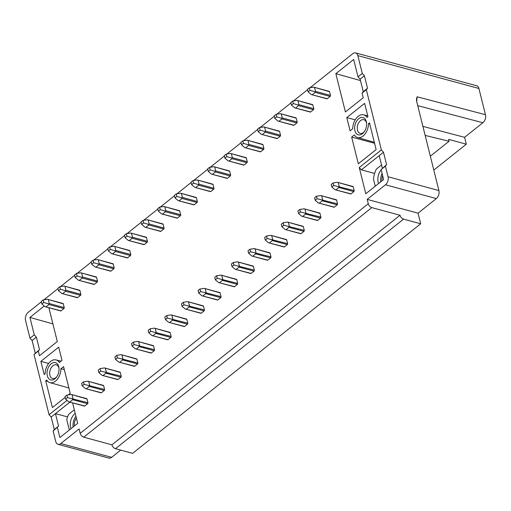 <?xml version="1.0" encoding="UTF-8"?>
<svg xmlns="http://www.w3.org/2000/svg" width="511" height="511" viewBox="0 0 511 511"><rect width="100%" height="100%" fill="white"/><g stroke="black" fill="none" stroke-linecap="round" stroke-linejoin="round"><path stroke-width="0.77" d="M420.694 223.78L403.556 219.136A3.73 2.159 -128.6 0 1 400.011 215.259L111.922 444.832A3.73 2.159 51.4 0 0 115.467 448.703L132.605 453.353L420.694 223.78L418.049 213.17L436.349 198.581A5.966 3.82 -74.8 0 0 438.904 190.558L416.586 101.05L416.459 99.051L417.072 96.783L485.45 114.707C486.025 117.932 485.175 120.609 482.895 122.729L464.588 137.312L466.3 144.185L433.801 170.08M120.692 450.121L111.654 457.326A5.966 3.82 -74.8 0 1 108.849 458.086L57.992 444.289A5.966 3.82 105.2 0 1 55.75 441.561L53.106 430.952L58.573 426.117L55.463 413.629L67.573 416.919M74.395 425.957A8.202 5.251 105.2 0 1 76.363 417.972M73.137 426.96A10.156 6.502 105.2 0 1 75.935 416.241M75.232 413.425A10.156 6.502 -74.8 0 0 74.945 413.648A10.156 6.502 -74.8 0 0 71.023 428.646M69.33 429.994L66.73 419.55A16.646 10.654 105.2 0 1 68.787 414.229L74.331 409.816M57.379 427.541L59.87 437.531L77.698 423.325L72.607 402.898M69.866 402.151L51.183 417.04L54.294 429.527L53.106 430.952M418.049 213.17L367.192 199.373L368.278 203.742L80.189 433.315L79.103 428.946L60.796 443.529A5.966 3.82 105.2 0 1 57.992 444.289M48.884 307.743L57.309 341.533L39.481 355.739L38.312 351.057L34.033 354.468L49.056 414.715L67.056 400.368M44.272 306.012L29.932 317.44L52.908 323.885M38.312 351.057L39.507 349.639L36.39 337.151L34.263 334.826L29.932 317.44M34.263 334.826L29.989 338.237L25.55 320.442A5.966 3.82 105.2 0 1 28.105 312.419L41.346 301.867M358.007 76.842L360.134 79.167L363.244 91.648L362.056 93.072L363.225 97.754L345.398 111.96L335.848 73.661L353.676 59.455L358.007 76.842L362.286 73.431L357.853 55.635A5.966 3.82 105.2 0 0 355.611 52.914A5.966 3.82 105.2 0 0 352.801 53.674L310.094 87.707M307.565 89.719L293.455 100.967M290.925 102.979L276.815 114.228M274.286 116.24L260.176 127.482M257.646 129.5L243.536 140.742M241.013 142.761L226.897 154.003M224.374 156.015L210.257 167.263M207.734 169.275L193.624 180.524M191.095 182.536L176.985 193.778M174.455 195.796L160.345 207.038M157.816 209.056L143.706 220.298M141.177 222.311L127.067 233.559M124.537 235.571L110.427 246.819M107.898 248.831L93.788 260.073M91.258 262.092L77.148 273.334M74.625 275.352L60.509 286.594M57.986 288.606L43.876 299.855M362.056 93.072L366.336 89.668L381.353 149.915L359.252 167.531L365.787 193.752L383.614 179.546L381.123 169.556L385.403 166.145L388.047 176.761A5.966 3.82 105.2 0 1 385.492 184.784L367.192 199.373M51.17 363.787A8.949 5.73 -74.8 0 0 47.338 375.821A8.949 5.73 -74.8 0 0 54.907 378.772A8.949 5.73 -74.8 0 0 56.351 377.303A8.949 5.73 -74.8 0 0 58.944 367.754A8.949 5.73 -74.8 0 0 51.17 363.787M40.88 361.36L44.182 374.595L45.147 373.822A11.759 7.531 105.2 0 1 56.069 359.916A11.759 7.531 105.2 0 1 59.378 362.491L62.01 360.389L58.708 347.154L40.88 361.36L48.615 363.462M65.593 399.129L64.974 396.632L66.877 395.118L67.497 397.615L65.593 399.129L68.825 401.87L84.43 406.104A0.747 0.479 -74.8 0 0 84.781 406.009L87.63 403.735A0.747 0.479 -74.8 0 0 87.949 402.732L87.017 398.989A0.747 0.479 -74.8 0 0 86.736 398.644L71.265 394.447M41.87 303.981L41.25 301.484L43.148 299.97L43.774 302.467L41.87 303.981L45.102 306.715L60.707 310.956A0.747 0.479 -74.8 0 0 61.058 310.86L63.907 308.587A0.747 0.479 -74.8 0 0 64.226 307.584L63.294 303.834A0.747 0.479 -74.8 0 0 63.013 303.496L47.542 299.299M82.233 385.875L81.613 383.378L83.51 381.858L84.136 384.355L82.233 385.875L85.465 388.609L101.069 392.844A0.747 0.479 -74.8 0 0 101.421 392.748L104.27 390.474A0.747 0.479 -74.8 0 0 104.589 389.471L103.656 385.728A0.747 0.479 -74.8 0 0 103.375 385.383L87.905 381.187M58.51 290.721L57.89 288.223L59.787 286.709L60.413 289.207L58.51 290.721L61.742 293.461L77.346 297.696A0.747 0.479 -74.8 0 0 77.691 297.6L80.546 295.326A0.747 0.479 -74.8 0 0 80.866 294.323L79.933 290.574A0.747 0.479 -74.8 0 0 79.652 290.235L64.182 286.039M98.872 372.615L98.253 370.117L100.15 368.603L100.776 371.101L98.872 372.615L102.104 375.349L117.702 379.584A0.747 0.479 -74.8 0 0 118.054 379.488L120.909 377.214A0.747 0.479 -74.8 0 0 121.228 376.211L120.296 372.468A0.747 0.479 -74.8 0 0 120.015 372.129L104.544 367.926M75.149 277.46L74.529 274.963L76.426 273.449L77.052 275.946L75.149 277.46L78.381 280.2L93.979 284.435A0.747 0.479 -74.8 0 0 94.331 284.34L97.186 282.066A0.747 0.479 -74.8 0 0 97.505 281.063L96.573 277.32A0.747 0.479 -74.8 0 0 96.292 276.975L80.821 272.778M115.512 359.354L114.892 356.857L116.789 355.343L117.415 357.841L115.512 359.354L118.744 362.088L134.342 366.323A0.747 0.479 -74.8 0 0 134.693 366.234L137.548 363.96A0.747 0.479 -74.8 0 0 137.868 362.957L136.935 359.207A0.747 0.479 -74.8 0 0 136.654 358.869L121.184 354.672M91.788 264.206L91.162 261.709L93.066 260.188L93.692 262.686L91.788 264.206L95.014 266.94L110.619 271.175A0.747 0.479 -74.8 0 0 110.97 271.079L113.825 268.805A0.747 0.479 -74.8 0 0 114.145 267.802L113.212 264.059A0.747 0.479 -74.8 0 0 112.931 263.721L97.454 259.518M132.151 346.094L131.525 343.596L133.428 342.083L134.054 344.58L132.151 346.094L135.377 348.834L150.981 353.069A0.747 0.479 -74.8 0 0 151.333 352.973L154.188 350.699A0.747 0.479 -74.8 0 0 154.507 349.696L153.575 345.947A0.747 0.479 -74.8 0 0 153.294 345.608L137.817 341.412M108.428 250.946L107.802 248.448L109.705 246.934L110.331 249.432L108.428 250.946L111.654 253.68L127.258 257.914A0.747 0.479 -74.8 0 0 127.609 257.819L130.465 255.551A0.747 0.479 -74.8 0 0 130.784 254.548L129.851 250.799A0.747 0.479 -74.8 0 0 129.57 250.46L114.094 246.264M148.79 332.833L148.164 330.336L150.068 328.822L150.688 331.32L148.79 332.833L152.016 335.574L167.621 339.809A0.747 0.479 -74.8 0 0 167.972 339.713L170.827 337.439A0.747 0.479 -74.8 0 0 171.147 336.436L170.208 332.693A0.747 0.479 -74.8 0 0 169.933 332.348L154.456 328.151M125.067 237.685L124.441 235.188L126.345 233.674L126.964 236.171L125.067 237.685L128.293 240.419L143.898 244.66A0.747 0.479 -74.8 0 0 144.249 244.565L147.104 242.291A0.747 0.479 -74.8 0 0 147.424 241.288L146.485 237.538A0.747 0.479 -74.8 0 0 146.21 237.2L130.733 233.003M165.43 319.579L164.804 317.082L166.707 315.562L167.327 318.059L165.43 319.579L168.656 322.313L184.26 326.548A0.747 0.479 -74.8 0 0 184.612 326.452L187.467 324.178A0.747 0.479 -74.8 0 0 187.786 323.176L186.847 319.432A0.747 0.479 -74.8 0 0 186.572 319.088L171.096 314.891M141.707 224.425L141.081 221.927L142.984 220.413L143.604 222.911L141.707 224.425L144.932 227.165L160.537 231.4A0.747 0.479 -74.8 0 0 160.888 231.304L163.744 229.03A0.747 0.479 -74.8 0 0 164.063 228.027L163.124 224.278A0.747 0.479 -74.8 0 0 162.843 223.939L147.372 219.743M182.069 306.319L181.443 303.821L183.347 302.308L183.966 304.805L182.069 306.319L185.295 309.053L200.9 313.288A0.747 0.479 -74.8 0 0 201.251 313.192L204.1 310.918A0.747 0.479 -74.8 0 0 204.426 309.915L203.487 306.172A0.747 0.479 -74.8 0 0 203.206 305.834L187.735 301.631M158.346 211.164L157.72 208.667L159.624 207.153L160.243 209.651L158.346 211.164L161.572 213.905L177.176 218.14A0.747 0.479 -74.8 0 0 177.528 218.044L180.377 215.77A0.747 0.479 -74.8 0 0 180.696 214.767L179.763 211.024A0.747 0.479 -74.8 0 0 179.482 210.679L164.012 206.482M198.702 293.059L198.083 290.561L199.986 289.047L200.606 291.545L198.702 293.059L201.934 295.792L217.539 300.027A0.747 0.479 -74.8 0 0 217.89 299.938L220.739 297.664A0.747 0.479 -74.8 0 0 221.059 296.661L220.126 292.912A0.747 0.479 -74.8 0 0 219.845 292.573L204.374 288.376M174.979 197.91L174.36 195.413L176.263 193.893L176.883 196.39L174.979 197.91L178.211 200.644L193.816 204.879A0.747 0.479 -74.8 0 0 194.167 204.783L197.016 202.509A0.747 0.479 -74.8 0 0 197.335 201.506L196.403 197.763A0.747 0.479 -74.8 0 0 196.122 197.425L180.651 193.222M215.342 279.798L214.722 277.301L216.626 275.787L217.245 278.284L215.342 279.798L218.574 282.538L234.179 286.773A0.747 0.479 -74.8 0 0 234.53 286.677L237.379 284.403A0.747 0.479 -74.8 0 0 237.698 283.401L236.765 279.651A0.747 0.479 -74.8 0 0 236.484 279.313L221.014 275.116M191.619 184.65L190.999 182.152L192.903 180.639L193.522 183.136L191.619 184.65L194.851 187.384L210.455 191.619A0.747 0.479 -74.8 0 0 210.807 191.523L213.655 189.255A0.747 0.479 -74.8 0 0 213.975 188.252L213.042 184.503A0.747 0.479 -74.8 0 0 212.761 184.164L197.291 179.968M231.981 266.538L231.362 264.04L233.259 262.526L233.885 265.024L231.981 266.538L235.213 269.278L250.818 273.513A0.747 0.479 -74.8 0 0 251.169 273.417L254.018 271.143A0.747 0.479 -74.8 0 0 254.337 270.14L253.405 266.397A0.747 0.479 -74.8 0 0 253.124 266.052L237.653 261.856M208.258 171.389L207.638 168.892L209.536 167.378L210.162 169.876L208.258 171.389L211.49 174.13L227.095 178.365A0.747 0.479 -74.8 0 0 227.446 178.269L230.295 175.995A0.747 0.479 -74.8 0 0 230.614 174.992L229.682 171.242A0.747 0.479 -74.8 0 0 229.401 170.904L213.93 166.707M248.621 253.284L248.001 250.786L249.898 249.266L250.524 251.763L248.621 253.284L251.853 256.017L267.457 260.252A0.747 0.479 -74.8 0 0 267.802 260.156L270.658 257.883A0.747 0.479 -74.8 0 0 270.977 256.88L270.044 253.137A0.747 0.479 -74.8 0 0 269.763 252.792L254.293 248.595M224.897 158.129L224.278 155.631L226.175 154.118L226.801 156.615L224.897 158.129L228.13 160.869L243.728 165.104A0.747 0.479 -74.8 0 0 244.079 165.008L246.934 162.734A0.747 0.479 -74.8 0 0 247.254 161.732L246.321 157.982A0.747 0.479 -74.8 0 0 246.04 157.644L230.57 153.447M265.26 240.023L264.641 237.526L266.538 236.012L267.164 238.509L265.26 240.023L268.492 242.757L284.09 246.992A0.747 0.479 -74.8 0 0 284.442 246.896L287.297 244.628A0.747 0.479 -74.8 0 0 287.616 243.619L286.684 239.876A0.747 0.479 -74.8 0 0 286.403 239.538L270.932 235.335M241.537 144.869L240.917 142.377L242.814 140.857L243.44 143.355L241.537 144.869L244.769 147.609L260.367 151.844A0.747 0.479 -74.8 0 0 260.719 151.748L263.574 149.474A0.747 0.479 -74.8 0 0 263.893 148.471L262.961 144.728A0.747 0.479 -74.8 0 0 262.68 144.383L247.209 140.186M281.9 226.763L281.274 224.265L283.177 222.751L283.803 225.249L281.9 226.763L285.125 229.496L300.73 233.731A0.747 0.479 -74.8 0 0 301.081 233.642L303.936 231.368A0.747 0.479 -74.8 0 0 304.256 230.365L303.323 226.616A0.747 0.479 -74.8 0 0 303.042 226.277L287.572 222.081M258.176 131.614L257.55 129.117L259.454 127.597L260.08 130.094L258.176 131.614L261.402 134.348L277.007 138.583A0.747 0.479 -74.8 0 0 277.358 138.487L280.213 136.213A0.747 0.479 -74.8 0 0 280.533 135.211L279.6 131.468A0.747 0.479 -74.8 0 0 279.319 131.129L263.842 126.926M298.539 213.502L297.913 211.005L299.816 209.491L300.442 211.988L298.539 213.502L301.765 216.242L317.369 220.477A0.747 0.479 -74.8 0 0 317.721 220.382L320.576 218.108A0.747 0.479 -74.8 0 0 320.895 217.105L319.963 213.355A0.747 0.479 -74.8 0 0 319.682 213.017L304.205 208.82M274.816 118.354L274.19 115.856L276.093 114.343L276.719 116.84L274.816 118.354L278.041 121.088L293.646 125.323A0.747 0.479 -74.8 0 0 293.997 125.227L296.853 122.959A0.747 0.479 -74.8 0 0 297.172 121.957L296.239 118.207A0.747 0.479 -74.8 0 0 295.958 117.869L280.482 113.672M315.178 200.242L314.552 197.744L316.456 196.23L317.076 198.728L315.178 200.242L318.404 202.982L334.009 207.217A0.747 0.479 -74.8 0 0 334.36 207.121L337.215 204.847A0.747 0.479 -74.8 0 0 337.535 203.844L336.596 200.101A0.747 0.479 -74.8 0 0 336.321 199.756L320.844 195.56M291.455 105.094L290.829 102.596L292.733 101.082L293.352 103.58L291.455 105.094L294.681 107.834L310.286 112.069A0.747 0.479 -74.8 0 0 310.637 111.973L313.492 109.699A0.747 0.479 -74.8 0 0 313.811 108.696L312.873 104.947A0.747 0.479 -74.8 0 0 312.598 104.608L297.121 100.412M346.797 117.581L350.099 130.816L352.731 128.721A11.759 7.531 105.2 0 1 363.647 114.809A11.759 7.531 105.2 0 1 366.955 117.383L367.926 116.61L364.624 103.375L346.797 117.581L355.177 119.855M362.491 133.665A8.949 5.73 -74.8 0 0 363.928 132.196A8.949 5.73 -74.8 0 0 366.521 122.646A8.949 5.73 -74.8 0 0 358.754 118.68A8.949 5.73 -74.8 0 0 354.915 130.72A8.949 5.73 -74.8 0 0 362.491 133.665M331.818 186.988L331.192 184.49L333.095 182.97L333.715 185.467L331.818 186.988L335.044 189.722L350.648 193.956A0.747 0.479 -74.8 0 0 351 193.861L353.855 191.587A0.747 0.479 -74.8 0 0 354.174 190.584L353.235 186.841A0.747 0.479 -74.8 0 0 352.954 186.496L337.484 182.299M308.095 91.833L307.469 89.336L309.372 87.822L309.992 90.319L308.095 91.833L311.32 94.573L326.925 98.808A0.747 0.479 -74.8 0 0 327.276 98.712L330.125 96.438A0.747 0.479 -74.8 0 0 330.451 95.436L329.512 91.693A0.747 0.479 -74.8 0 0 329.231 91.348L313.76 87.151M351.651 137.063L358.313 163.782L376.141 149.576L369.479 122.857L368.514 123.63A11.759 7.531 105.2 0 1 357.489 137.51A11.759 7.531 105.2 0 1 354.289 134.961L351.651 137.063L374.576 143.278M68.302 394.894L70.231 393.355L63.562 366.636L60.93 368.731A11.759 7.531 105.2 0 1 49.912 382.618A11.759 7.531 105.2 0 1 46.705 380.069L45.734 380.842L52.403 407.561L65.159 397.392M47.798 381.398L45.734 380.842M60.93 368.731L64.309 369.619M59.008 368.348A7.084 4.535 -74.8 0 0 58.937 368.054A7.084 4.535 -74.8 0 0 56.28 364.816A7.084 4.535 -74.8 0 0 52.946 365.723A7.084 4.535 -74.8 0 0 49.906 375.253A7.084 4.535 -74.8 0 0 52.569 378.491A7.084 4.535 -74.8 0 0 55.903 377.584A7.084 4.535 -74.8 0 0 56.708 376.818M68.825 401.87L84.781 406.009M67.497 397.615L87.949 402.732M87.63 403.735L72.709 399.685L72.351 399.059M72.709 399.685L69.854 401.959M87.017 398.989L71.195 394.428L66.877 395.118M72.089 394.939L73.028 398.682M45.102 306.715L61.058 310.86M63.294 303.834L47.472 299.28L43.148 299.97M48.366 299.785L49.305 303.534L64.226 307.584M43.774 302.467L48.628 303.911L49.305 303.534M63.907 308.587L48.979 304.537L48.628 303.911M48.979 304.537L46.131 306.811M85.465 388.609L101.421 392.748M84.136 384.355L104.589 389.471M104.27 390.474L89.342 386.425L88.991 385.799M89.342 386.425L86.493 388.699M103.656 385.728L87.835 381.174L83.51 381.858M88.729 381.679L89.661 385.422M61.742 293.461L77.691 297.6M79.933 290.574L64.111 286.019L59.787 286.709M65.006 286.53L65.938 290.274L80.866 294.323M60.413 289.207L65.261 290.65L65.938 290.274M80.546 295.326L65.619 291.276L65.261 290.65M65.619 291.276L62.77 293.55M102.104 375.349L118.054 379.488M100.776 371.101L121.228 376.211M120.909 377.214L105.981 373.171L105.624 372.538M105.981 373.171L103.133 375.438M120.296 372.468L104.474 367.914L100.15 368.603M105.368 368.418L106.301 372.161M78.381 280.2L94.331 284.34M96.573 277.32L80.751 272.759L76.426 273.449M81.645 273.27L82.578 277.013L97.505 281.063M77.052 275.946L81.901 277.39L82.578 277.013M97.186 282.066L82.258 278.016L81.901 277.39M82.258 278.016L79.409 280.29M118.744 362.088L134.693 366.234M117.415 357.841L137.868 362.957M137.548 363.96L122.621 359.91L122.263 359.284M122.621 359.91L119.772 362.184M136.935 359.207L121.113 354.653L116.789 355.343M122.008 355.158L122.94 358.907M95.014 266.94L110.97 271.079M113.212 264.059L97.39 259.505L93.066 260.188M98.284 260.01L99.217 263.753L114.145 267.802M93.692 262.686L98.54 264.13L99.217 263.753M113.825 268.805L98.898 264.755L98.54 264.13M98.898 264.755L96.049 267.029M135.377 348.834L151.333 352.973M134.054 344.58L154.507 349.696M154.188 350.699L139.26 346.65L138.903 346.024M139.26 346.65L136.411 348.924M153.575 345.947L137.753 341.393L133.428 342.083M138.647 341.897L139.58 345.647M111.654 253.68L127.609 257.819M129.851 250.799L114.023 246.245L109.705 246.934M114.924 246.749L115.856 250.499L130.784 254.548M110.331 249.432L115.179 250.875L115.856 250.499M130.465 255.551L115.537 251.501L115.179 250.875M115.537 251.501L112.682 253.769M152.016 335.574L167.972 339.713M150.688 331.32L171.147 336.436M170.827 337.439L155.9 333.389L155.542 332.763M155.9 333.389L153.044 335.663M170.208 332.693L154.386 328.132L150.068 328.822M155.287 328.643L156.219 332.386M128.293 240.419L144.249 244.565M146.485 237.538L130.663 232.984L126.345 233.674M131.563 233.489L132.496 237.238L147.424 241.288M126.964 236.171L131.819 237.615L132.496 237.238M147.104 242.291L132.177 238.241L131.819 237.615M132.177 238.241L129.321 240.515M168.656 322.313L184.612 326.452M167.327 318.059L187.786 323.176M187.467 324.178L172.539 320.129L172.181 319.503M172.539 320.129L169.684 322.403M186.847 319.432L171.025 314.878L166.707 315.562M171.926 315.383L172.859 319.126M144.932 227.165L160.888 231.304M163.124 224.278L147.302 219.724L142.984 220.413M148.203 220.235L149.135 223.978L164.063 228.027M143.604 222.911L148.458 224.355L149.135 223.978M163.744 229.03L148.816 224.981L148.458 224.355M148.816 224.981L145.961 227.254M185.295 309.053L201.251 313.192M183.966 304.805L204.426 309.915M204.1 310.918L189.179 306.875L188.821 306.242M189.179 306.875L186.323 309.142M203.487 306.172L187.665 301.618L183.347 302.308M188.565 302.122L189.498 305.865M161.572 213.905L177.528 218.044M179.763 211.024L163.942 206.463L159.624 207.153M164.842 206.974L165.775 210.717L180.696 214.767M160.243 209.651L165.098 211.094L165.775 210.717M180.377 215.77L165.455 211.72L165.098 211.094M165.455 211.72L162.6 213.994M201.934 295.792L217.89 299.938M200.606 291.545L221.059 296.661M220.739 297.664L205.818 293.614L205.46 292.988M205.818 293.614L202.963 295.888M220.126 292.912L204.304 288.357L199.986 289.047M205.205 288.862L206.137 292.611M178.211 200.644L194.167 204.783M196.403 197.763L180.581 193.209L176.263 193.893M181.475 193.714L182.414 197.457L197.335 201.506M176.883 196.39L181.737 197.834L182.414 197.457M197.016 202.509L182.095 198.46L181.737 197.834M182.095 198.46L179.24 200.734M218.574 282.538L234.53 286.677M217.245 278.284L237.698 283.401M237.379 284.403L222.457 280.354L222.1 279.728M222.457 280.354L219.602 282.628M236.765 279.651L220.944 275.097L216.626 275.787M221.838 275.601L222.777 279.351M194.851 187.384L210.807 191.523M213.042 184.503L197.22 179.949L192.903 180.639M198.115 180.453L199.054 184.203L213.975 188.252M193.522 183.136L198.377 184.58L199.054 184.203M213.655 189.255L198.734 185.206L198.377 184.58M198.734 185.206L195.879 187.48M235.213 269.278L251.169 273.417M233.885 265.024L254.337 270.14M254.018 271.143L239.091 267.093L238.739 266.467M239.091 267.093L236.242 269.367M253.405 266.397L237.583 261.836L233.259 262.526M238.477 262.347L239.416 266.09M211.49 174.13L227.446 178.269M229.682 171.242L213.86 166.688L209.536 167.378M214.754 167.193L215.687 170.942L230.614 174.992M210.162 169.876L215.016 171.319L215.687 170.942M230.295 175.995L215.367 171.945L215.016 171.319M215.367 171.945L212.519 174.219M251.853 256.017L267.802 260.156M250.524 251.763L270.977 256.88M270.658 257.883L255.73 253.833L255.372 253.207M255.73 253.833L252.881 256.107M270.044 253.137L254.223 248.582L249.898 249.266M255.117 249.087L256.049 252.83M228.13 160.869L244.079 165.008M246.321 157.982L230.499 153.428L226.175 154.118M231.394 153.939L232.326 157.682L247.254 161.732M226.801 156.615L231.649 158.059L232.326 157.682M246.934 162.734L232.007 158.685L231.649 158.059M232.007 158.685L229.158 160.959M268.492 242.757L284.442 246.896M267.164 238.509L287.616 243.619M287.297 244.628L272.369 240.579L272.012 239.953M272.369 240.579L269.521 242.846M286.684 239.876L270.862 235.322L266.538 236.012M271.756 235.827L272.689 239.576M244.769 147.609L260.719 151.748M262.961 144.728L247.139 140.174L242.814 140.857M248.033 140.678L248.966 144.421L263.893 148.471M243.44 143.355L248.289 144.798L248.966 144.421M263.574 149.474L248.646 145.424L248.289 144.798M248.646 145.424L245.797 147.698M285.125 229.496L301.081 233.642M283.803 225.249L304.256 230.365M303.936 231.368L289.009 227.318L288.651 226.692M289.009 227.318L286.16 229.592M303.323 226.616L287.501 222.061L283.177 222.751M288.396 222.566L289.328 226.316M261.402 134.348L277.358 138.487M279.6 131.468L263.778 126.913L259.454 127.597M264.672 127.418L265.605 131.161L280.533 135.211M260.08 130.094L264.928 131.538L265.605 131.161M280.213 136.213L265.286 132.164L264.928 131.538M265.286 132.164L262.437 134.438M301.765 216.242L317.721 220.382M300.442 211.988L320.895 217.105M320.576 218.108L305.648 214.058L305.291 213.432M305.648 214.058L302.799 216.332M319.963 213.355L304.134 208.801L299.816 209.491M305.035 209.306L305.968 213.055M278.041 121.088L293.997 125.227M296.239 118.207L280.411 113.653L276.093 114.343M281.312 114.157L282.244 117.907L297.172 121.957M276.719 116.84L281.567 118.284L282.244 117.907M296.853 122.959L281.925 118.91L281.567 118.284M281.925 118.91L279.07 121.184M318.404 202.982L334.36 207.121M317.076 198.728L337.535 203.844M337.215 204.847L322.288 200.797L321.93 200.171M322.288 200.797L319.432 203.071M336.596 200.101L320.774 195.541L316.456 196.23M321.675 196.052L322.607 199.795M294.681 107.834L310.637 111.973M312.873 104.947L297.051 100.392L292.733 101.082M297.951 100.897L298.884 104.646L313.811 108.696M293.352 103.58L298.207 105.023L298.884 104.646M313.492 109.699L298.565 105.649L298.207 105.023M298.565 105.649L295.709 107.923M366.585 123.247A7.084 4.535 -74.8 0 0 366.521 122.947A7.084 4.535 -74.8 0 0 363.858 119.715A7.084 4.535 -74.8 0 0 360.523 120.615A7.084 4.535 -74.8 0 0 357.489 130.145A7.084 4.535 -74.8 0 0 360.146 133.384A7.084 4.535 -74.8 0 0 363.481 132.477A7.084 4.535 -74.8 0 0 364.286 131.717M335.044 189.722L351 193.861M333.715 185.467L354.174 190.584M353.855 191.587L338.927 187.537L338.569 186.911M338.927 187.537L336.072 189.811M353.235 186.841L337.413 182.286L333.095 182.97M338.314 182.791L339.247 186.534M311.32 94.573L327.276 98.712M329.512 91.693L313.69 87.132L309.372 87.822M314.591 87.643L315.523 91.386L330.451 95.436M309.992 90.319L314.846 91.763L315.523 91.386M330.125 96.438L315.204 92.389L314.846 91.763M315.204 92.389L312.349 94.663M368.514 123.63L369.753 123.956M400.011 215.259L371.823 207.613A3.73 2.159 -128.6 0 1 368.278 203.742M80.189 433.315A3.73 2.159 51.4 0 0 83.734 437.186L111.922 444.832M49.056 414.715L51.183 417.04M39.507 349.639L34.033 354.468M35.227 353.044L32.11 340.556L29.989 338.237M466.3 144.185L448.613 139.382L449.08 141.26L430.339 156.194M449.08 141.26L425.158 135.421M485.45 114.707L478.909 88.48A5.966 3.82 -74.8 0 0 476.674 85.759L355.611 52.914M36.39 337.151L32.11 340.556M335.848 73.661L360.485 80.572M360.134 79.167L364.413 75.756L362.286 73.431M385.403 166.145L386.597 164.721L383.48 152.24L381.353 149.915M366.336 89.668L367.524 88.243L364.413 75.756M386.597 164.721L381.123 169.556M382.317 168.132L379.2 155.644L383.48 152.24M375.246 186.215L373.522 179.284A16.646 10.654 105.2 0 1 376.364 169.128L381.538 165.008M381.193 169.837A10.156 6.502 -74.8 0 0 378.606 183.538M359.252 167.531L361.373 169.85L374.595 173.44M361.373 169.85L379.2 155.644M380.714 181.852A10.156 6.502 105.2 0 1 382.1 173.478M382.618 175.541A8.202 5.251 -74.8 0 0 381.979 180.849M363.244 91.648L367.524 88.243M422.91 126.389L464.588 137.312M58.573 426.117L54.294 429.527M371.823 207.613L83.734 437.186M403.556 219.136L115.467 448.703M60.796 443.529L111.654 457.326M438.904 190.558L388.047 176.761M478.909 88.48L357.853 55.635M436.349 198.581L385.492 184.784M416.708 101.517L417.072 96.783M417.736 105.656L482.895 122.729M49.912 382.618L68.889 387.996M56.069 359.916L61.001 361.194M363.647 114.809L367.741 115.869M357.489 137.51L374.327 142.282"/></g></svg>
